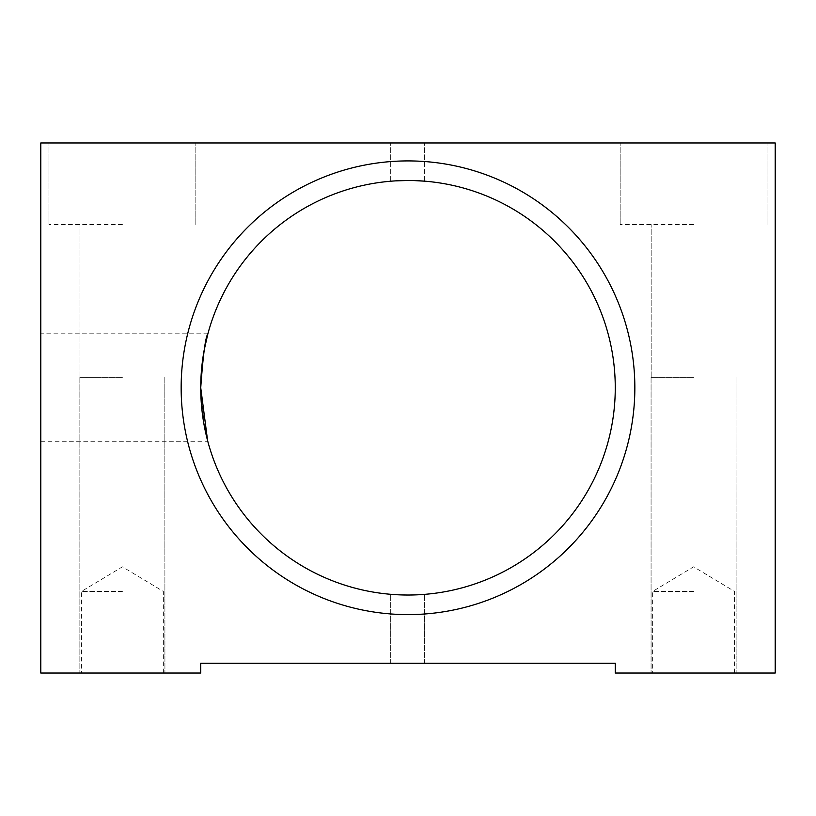 <?xml version="1.0" encoding="UTF-8"?>
<svg xmlns="http://www.w3.org/2000/svg" width="816" height="816" viewBox="0 0 816 816"><rect width="100%" height="100%" fill="white"/><g stroke="black" fill="none" stroke-linecap="round" stroke-linejoin="round"><path stroke-width="0.61" stroke-dasharray="4.08 3.06" d="M693.6 673.037L651.066 673.037L693.6 673.037M693.6 591.437L652.637 591.437L693.6 591.437M122.4 673.037L79.866 673.037L122.4 673.037M122.4 591.437L81.437 591.437L122.4 591.437M122.4 377.318L79.866 377.318L122.4 377.318M122.4 377.257L79.968 377.257L122.4 377.257M693.6 377.318L651.066 377.318L693.6 377.318M693.6 377.257L651.168 377.257L693.6 377.257M122.4 224.563L48.96 224.563L122.4 224.563M122.4 142.963L48.96 142.963L122.4 142.963M693.6 142.963L620.16 142.963L693.6 142.963M693.6 224.563L620.16 224.563L693.6 224.563M40.8 387.763L40.8 333.795L40.8 387.763M200.736 387.763A207.264 207.264 0 0 1 408 180.499A207.264 207.264 0 0 1 615.264 387.763A207.264 207.264 0 0 1 408 595.027A207.264 207.264 0 0 1 200.736 387.763L204.296 426.034M40.8 441.731L207.886 441.731L207.611 440.701M407.674 595.027C385.784 594.242 385.784 594.242 407.674 595.027C385.784 594.242 385.784 594.242 407.674 595.027C385.784 594.242 385.784 594.242 407.674 595.027C385.784 594.242 385.784 594.242 407.674 595.027C429.563 594.303 429.563 594.303 407.674 595.027M407.674 663.245L390.701 663.245L407.674 663.245M407.674 142.963L390.701 142.963L407.674 142.963M407.674 180.499C385.784 181.295 385.784 181.295 407.674 180.499C385.784 181.295 385.784 181.295 407.674 180.499C385.784 181.295 385.784 181.295 407.674 180.499C429.563 181.223 429.563 181.223 407.674 180.499C429.563 181.223 429.563 181.223 407.674 180.499M181.152 387.763A226.848 226.848 0 0 0 408 614.611A226.848 226.848 0 0 0 634.848 387.763A226.848 226.848 0 0 0 408 160.915A226.848 226.848 0 0 0 181.152 387.763M200.736 663.245L615.264 663.245L615.264 673.037L775.2 673.037L775.2 142.963L40.8 142.963L40.8 673.037L200.736 673.037L200.736 663.245M204.265 349.697L201.001 377.349M734.563 673.037L734.563 591.437L693.6 566.824L652.637 591.437L652.637 673.037M163.363 673.037L163.363 591.437L122.4 566.824L81.437 591.437L81.437 673.037M79.866 377.318L79.866 673.037L79.866 377.318M651.066 377.318L651.066 673.037L651.066 377.318M79.968 377.257L79.968 224.563L79.968 377.257M48.96 224.563L48.96 142.963L48.96 224.563M620.16 224.563L620.16 142.963L620.16 224.563M651.168 377.257L651.168 224.563L651.168 377.257M390.701 663.245L390.701 594.303L390.701 663.245M390.701 181.223L390.701 142.963L390.701 181.223M424.646 181.172L424.646 142.963L424.646 181.172M424.646 663.245L424.646 594.354L424.646 663.245M207.886 333.795L40.8 333.795M195.84 224.563L195.84 142.963L195.84 224.563M164.832 377.257L164.934 673.037L164.832 377.257M736.032 377.257L736.134 673.037L736.032 377.257M767.04 224.563L767.04 142.963L767.04 224.563"/><path stroke-width="1.22" d="M204.296 426.034L207.886 441.731M207.611 440.701L200.736 387.763A207.264 207.264 0 0 0 408 595.027A207.264 207.264 0 0 0 615.264 387.763A207.264 207.264 0 0 0 408 180.499A207.264 207.264 0 0 0 200.736 387.763C203.082 354.96 205.469 336.967 207.886 333.795C205.469 336.977 203.082 354.96 200.736 387.763L201.001 377.349M407.674 180.499C429.563 181.223 429.563 181.223 407.674 180.499L395.546 180.877M634.848 387.763A226.848 226.848 0 0 1 408 614.611A226.848 226.848 0 0 1 181.152 387.763A226.848 226.848 0 0 1 408 160.915A226.848 226.848 0 0 1 634.848 387.763M407.674 595.027C429.563 594.303 429.563 594.303 407.674 595.027C429.563 594.303 429.563 594.303 407.674 595.027C429.563 594.303 429.563 594.303 407.674 595.027M200.736 663.245L615.264 663.245L615.264 673.037L775.2 673.037L775.2 142.963L40.8 142.963L40.8 673.037L200.736 673.037L200.736 663.245M207.886 333.795L204.265 349.697M414.457 180.601L424.646 181.172"/></g></svg>
